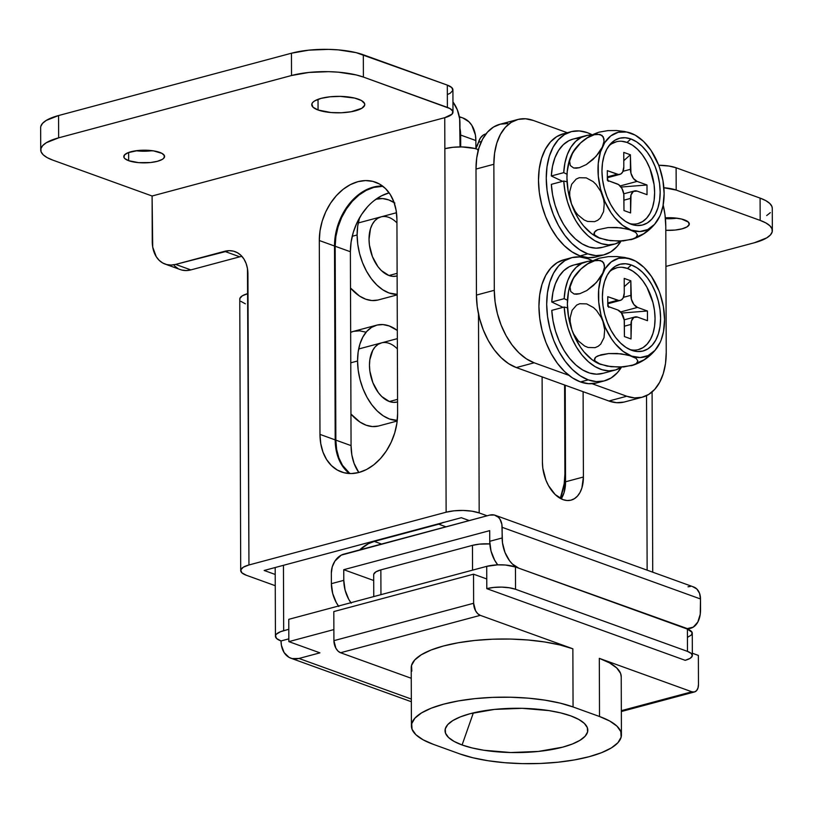 <?xml version="1.0" encoding="UTF-8"?>
<svg xmlns="http://www.w3.org/2000/svg" width="813" height="813" viewBox="0 0 813 813"><rect width="100%" height="100%" fill="white"/><g stroke="black" fill="none" stroke-linecap="round" stroke-linejoin="round"><path stroke-width="1.22" d="M358.431 99.196A26.514 8.232 -0.2 0 1 364.763 104.501A26.514 8.232 -0.2 0 1 347.425 112.285A26.514 8.232 -0.2 0 1 318.066 109.999L318.025 99.338L318.066 109.999L313.025 107.214L311.816 104.023L312.741 102.438L314.641 100.924L321.054 98.383L330.088 96.788L340.362 96.381L354.692 98.088L361.399 100.507L364.58 103.556L364.681 105.172L361.856 108.271L351.175 111.747L341.328 112.763L331.023 112.54L318.066 109.999A26.514 8.232 -0.2 0 1 311.735 104.694A26.514 8.232 -0.2 0 1 329.072 96.899A26.514 8.232 -0.2 0 1 358.431 99.196M159.714 152.377A20.396 6.331 -0.2 0 1 164.582 156.462A20.396 6.331 -0.2 0 1 151.238 162.448A20.396 6.331 -0.2 0 1 128.657 160.689L128.627 152.488L128.657 160.689L124.785 158.545L123.932 157.326L124.562 154.866L128.19 152.651L137.905 150.527L153.464 150.862L161.99 153.383L164.439 155.73L163.809 158.2L162.346 159.358L157.407 161.309L150.466 162.539L138.627 162.641L128.657 160.689A20.396 6.331 -0.2 0 1 123.789 156.604A20.396 6.331 -0.2 0 1 137.133 150.608A20.396 6.331 -0.2 0 1 159.714 152.377M136.106 150.74A20.396 6.331 179.8 0 0 152.224 150.69L136.106 150.74M684.414 219.886A20.396 6.331 -0.2 0 1 689.292 223.971A20.396 6.331 -0.2 0 1 665.806 230.313L675.166 230.049L682.117 228.819L687.056 226.868L689.221 224.479L688.296 222.03L681.538 219.032L674.455 217.935L665.339 217.823A20.396 6.331 -0.2 0 1 684.414 219.886M665.42 218.667A20.396 6.331 179.8 0 0 676.924 218.199L665.42 218.667M264.164 570.472L461.327 517.708L469.264 520.574L461.327 517.708L264.164 570.472L275.221 574.466L264.164 570.472M460.036 146.919L459.65 118.718L457.343 109.867L452.953 101.96A23.455 14.441 -105 0 1 459.955 123.18L460.036 146.919M174.358 265.79L177.895 268.463M181.929 270.079L186.309 270.556L190.852 269.906L239.754 256.817L224.551 251.319L175.638 264.408L171.096 265.068L166.726 264.581L162.691 262.965L159.145 260.302L156.238 256.664L152.722 247.111L152.092 196.004L444.741 117.682L446.124 512.21A23.455 7.276 -0.2 0 1 479.182 512.932L478.491 313.95L479.182 512.932L472.007 511.194L463.197 510.442L454.111 510.808L446.124 512.21L248.951 564.974L247.467 268.615L246.126 263.514L243.951 259.062L241.044 255.434L237.498 252.762L233.463 251.146L229.093 250.668L175.638 264.408L190.852 269.906L239.754 256.817L224.551 251.319A30.589 22.154 109.9 0 1 235.038 251.634A30.589 22.154 109.9 0 1 247.935 274.174L248.006 293.554L242.325 295.8L239.835 298.544L239.916 299.967M335.22 236.359L337.405 226.675L340.962 217.335L345.759 208.697L351.623 201.096L358.309 194.825L365.586 190.12L373.157 187.153L380.728 186.065M346.673 471.113L341.826 465.066L338.208 457.638L335.962 449.142M335.19 439.884L334.509 246.014L319.306 240.516L319.976 434.386L320.759 443.644L322.995 452.15L326.613 459.569L331.47 465.615L337.365 470.077L344.092 472.76L351.389 473.562L358.96 472.475L366.531 469.518L373.797 464.802L380.494 458.532L386.358 450.93L391.155 442.292L394.712 432.953L396.886 423.268L397.608 413.614L396.927 219.744L396.144 210.486L393.909 201.99L390.291 194.571L385.443 188.514L379.539 184.063L372.811 181.38L365.525 180.567L357.944 181.665L350.373 184.622L343.106 189.327L336.409 195.598L330.545 203.199L325.749 211.837L322.192 221.177L320.017 230.862L319.306 240.516A50.985 36.931 109.9 0 1 375.433 182.173A50.985 36.931 109.9 0 1 396.927 219.744L397.608 413.614A50.985 36.931 109.9 0 1 341.47 471.957A50.985 36.931 109.9 0 1 319.976 434.386L319.306 240.516L334.509 246.014L335.19 439.884L319.976 434.386L335.19 439.884A50.985 36.931 -70.1 0 0 349.488 473.542M760.175 220.404L676.192 190.069L663.865 187.752A23.455 7.276 -0.2 0 1 676.192 190.069L676.111 167.773L668.936 166.035L658.703 165.273A23.455 7.276 179.8 0 1 676.111 167.773L760.094 198.108L676.111 167.773L676.192 190.069L760.175 220.404A50.985 15.823 -0.2 0 1 772.35 230.618A50.985 15.823 -0.2 0 1 754.423 242.741L766.761 237.853L770.419 234.957L772.187 231.898L772.004 228.788L769.87 225.77L765.876 222.935L760.175 220.404L760.094 198.108L760.175 220.404M665.928 266.42L754.423 242.741L665.928 266.42M766.689 215.557L770.338 212.66M772.269 208.392L771.923 206.502L769.799 203.474L765.805 200.638L760.094 198.108A50.985 15.823 179.8 0 1 772.269 208.321L772.35 230.618M646.528 395.636L647.138 570.157L646.528 395.636M487.119 515.798L479.182 512.932L487.119 515.798M447.861 94.349L450.341 93.139L452.831 90.406L451.774 87.58L447.313 85.111L447.384 107.407A23.455 7.276 -0.2 0 1 452.983 112.103A23.455 7.276 -0.2 0 1 444.741 117.682L452.099 114.105L452.831 111.269L450.016 108.576L363.401 77.072L356.206 74.938L338.493 72.184L328.655 71.666L308.899 72.448L291.532 75.518L58.648 137.834L46.311 142.722L42.662 145.618L40.894 148.677L41.077 151.777L43.201 154.805L47.195 157.641L52.906 160.161L152.092 196.004L444.741 117.682L444.853 148.708L452.841 147.295L461.926 146.929L474.609 148.444L477.912 149.419L477.922 151.614L477.912 149.419L478.44 149.602A30.589 18.831 -105 0 1 477.912 149.419A23.455 7.276 179.8 0 0 444.853 148.708L446.124 512.21L248.951 564.974L248.006 293.554A23.455 7.276 179.8 0 0 239.764 299.133L240.709 570.553A23.455 7.276 -0.2 0 1 248.951 564.974L243.28 567.22L240.78 569.964L241.847 572.789L246.309 575.248A23.455 7.276 -0.2 0 1 240.709 570.553M542.108 376.886L542.413 462.191L542.82 468.197L545.919 480.137L548.49 485.615L555.157 494.528L563.013 499.649L567.017 500.513L570.848 500.198L574.385 498.694L577.484 496.082L580.015 492.454L581.895 487.942L583.409 477.007L583.114 391.703L583.409 477.007A31.616 19.461 -105 0 1 571.082 500.137A31.616 19.461 -105 0 1 542.413 462.191L542.108 376.886M452.983 112.103L452.912 89.816A23.455 7.276 179.8 0 0 447.313 85.111L447.384 107.407L363.401 77.072L363.33 54.776L447.313 85.111L356.135 52.642L338.411 49.888L328.574 49.369L308.818 50.152L291.45 53.221L291.532 75.518L58.648 137.834A50.985 15.823 -0.2 0 0 40.731 149.958A50.985 15.823 -0.2 0 0 52.906 160.161L152.092 196.004L152.255 241.563A30.589 22.154 109.9 0 0 165.151 264.103A30.589 22.154 109.9 0 0 175.638 264.408L190.852 269.906A30.589 22.154 -70.1 0 1 180.354 269.591L165.151 264.103M485.717 133.972L483.329 135.019L480.453 137.936L475.585 148.769M565.218 385.24L565.553 481.784L564.039 492.719L561.173 498.867A31.616 19.461 75 0 0 565.553 481.784L583.409 477.007L565.553 481.784L565.218 385.24M40.731 149.958L40.65 127.661A50.985 15.823 179.8 0 1 58.577 115.537L58.648 137.834L58.577 115.537L291.45 53.221L291.532 75.518A50.985 15.823 -0.2 0 1 363.401 77.072L363.33 54.776A50.985 15.823 179.8 0 0 291.45 53.221L58.577 115.537L46.239 120.426L42.581 123.322L40.813 126.381M240.902 301.359L245.363 303.828M246.309 575.248L275.261 585.706L246.309 575.248M382.618 186.086A50.985 36.931 -70.1 0 0 334.509 246.014M475.635 148.708A30.589 18.831 75 0 0 478.501 142.275L481.398 141.492L478.501 142.275A20.396 12.561 75 0 1 485.595 134.003L486.001 133.901M241.928 256.359A30.589 22.154 -70.1 0 0 239.754 256.817M381.622 342.852L378.197 344.295L375.2 346.826L372.75 350.342L369.824 359.753L369.468 365.291A30.589 18.831 -105 0 1 381.399 342.903A30.589 18.831 -105 0 1 397.374 348.909M381.175 216.827L377.76 218.28L374.763 220.811L372.313 224.327L370.494 228.687L369.031 239.276A30.589 18.831 -105 0 1 380.951 216.888A30.589 18.831 -105 0 1 396.937 222.884M377.872 300.048L371.927 300.546L365.738 299.204L359.539 296.074L350.505 288.015A48.953 30.132 75 0 0 378.228 299.956L397.191 294.885M357.12 234.977L352.222 236.288L357.12 234.977A48.953 30.132 -105 0 1 359.539 217.833L357.7 226.116L357.12 234.977A48.953 30.132 -105 0 0 397.191 294.357L389.031 292.965L382.832 289.834L376.866 285.038L371.368 278.757L366.531 271.237L362.557 262.751L359.6 253.656L357.761 244.276L357.12 234.977M378.309 426.063L372.364 426.561L366.175 425.219L359.986 422.089L350.952 414.03A48.953 30.132 75 0 0 378.675 425.971L397.191 421.022M357.568 360.992L350.769 362.811L357.568 360.992A48.953 30.132 -105 0 1 376.653 325.17A48.953 30.132 -105 0 1 397.313 330.444L389.142 325.932L382.953 324.58L377.008 325.078L371.531 327.395L366.744 331.45L362.822 337.07L359.915 344.062L358.137 352.131L357.568 360.992A48.953 30.132 -105 0 0 397.262 420.382L389.468 418.99L383.269 415.86L377.303 411.053L371.805 404.772L366.978 397.252L363.005 388.777L360.037 379.671L358.208 370.291L357.568 360.992M462.882 117.966L468.969 121.808L471.886 125.436L475.402 134.988L475.869 140.547L460.656 135.049L460.697 146.919L459.975 128.352A30.589 22.154 109.9 0 1 460.656 135.049L475.869 140.547A30.589 22.154 -70.1 0 0 462.973 118.007L459.315 116.686M475.869 140.547L475.89 148.301L475.869 140.547M443.248 522.403L438.705 524.182L445.981 526.804L438.705 524.182L374.275 541.417L438.705 524.182A30.589 22.154 109.9 0 0 442.628 522.718M466.936 521.194A30.589 22.154 -70.1 0 0 467.902 520.076L466.936 521.194M381.551 544.049L374.275 541.417L381.551 544.049M359.671 549.903A40.792 29.542 109.9 0 1 374.275 541.417L368.218 543.785L359.671 549.903M692.341 655.471L692.27 633.175A20.396 6.331 179.8 0 0 687.402 629.089L687.473 651.386L687.402 629.089L515.462 566.986L515.544 589.273L687.473 651.386A20.396 6.331 -0.2 0 1 692.341 655.471A20.396 6.331 -0.2 0 1 685.176 660.319L486.794 588.653L486.713 566.356L486.794 588.653A20.396 6.331 -0.2 0 1 515.544 589.273L515.462 566.986A20.396 6.331 179.8 0 0 486.713 566.356L288.767 619.333L288.849 641.63L319.926 652.849L298.971 658.459L411.327 699.058L298.971 658.459A23.455 16.992 109.9 0 1 290.922 658.225A23.455 16.992 109.9 0 1 281.034 640.949L288.839 638.855L281.034 640.949L281.389 645.207L284.083 652.524L289.032 657.361L292.131 658.591L298.971 658.459L319.926 652.849L288.849 641.63L288.767 619.333L486.713 566.356L497.566 564.852L505.503 565.025L515.462 566.986L687.402 629.089L692.127 632.453L691.497 634.912L687.869 637.128M288.849 641.63L333.869 629.577L288.849 641.63M515.544 589.273L687.473 651.386L691.355 653.53L692.28 655.979L690.115 658.367L685.176 660.319L486.794 588.653L493.735 587.423L501.641 587.118L509.294 587.769L515.544 589.273M281.034 640.949L276.572 638.479L275.505 635.664L276.318 634.252L280.485 631.711L288.798 629.303L283.676 630.675L283.452 565.309L283.676 630.675A23.455 7.276 -0.2 0 0 275.434 636.254A23.455 7.276 -0.2 0 0 281.034 640.949M382.913 186.309L373.817 187.397L366.246 190.354L358.98 195.059L352.283 201.339L346.419 208.941L341.623 217.569L338.066 226.908L335.881 236.593L335.169 246.248L335.85 440.128L336.623 449.376L338.869 457.882L342.486 465.3L349.864 473.552A50.985 36.931 109.9 0 1 335.85 440.128L351.064 445.615L351.836 454.874L354.082 463.38L358.838 472.505A50.985 36.931 -70.1 0 1 351.064 445.615L335.85 440.128L335.169 246.248A50.985 36.931 109.9 0 1 382.913 186.309M365.85 332.161L359.661 330.82L353.716 331.318M353.391 331.399L350.667 332.354A48.953 30.132 75 0 1 353.36 331.409L376.653 325.17M459.406 117.153L461.398 117.519M367.486 206.827L361.633 214.429L356.826 223.067L353.269 232.406L351.094 242.091L350.383 251.745A50.985 36.931 -70.1 0 1 389.142 192.854L381.46 195.852L374.183 200.557M350.383 251.745L351.064 445.615L350.383 251.745L335.169 246.248L350.383 251.745M560.299 498.399L564.192 483.715L564.913 474.06L564.598 385.006L564.913 474.06A50.985 36.931 109.9 0 1 560.299 498.399M397.567 401.917L397.191 402.018A30.589 18.831 -105 0 1 369.468 365.291L369.864 371.104L372.862 382.659L378.37 392.659L381.805 396.581L389.407 401.541L393.279 402.374L396.988 402.069M394.894 203.047L388.705 199.907L382.517 198.565L375.952 199.226A48.953 30.132 -105 0 1 376.216 199.155A48.953 30.132 -105 0 1 394.112 202.539M397.12 275.902L396.774 275.993A30.589 18.831 -105 0 1 369.031 239.276L369.427 245.089L372.425 256.634L377.923 266.634L381.368 270.566L388.97 275.526L392.831 276.359L396.551 276.054M624.069 402.079L616.64 402.699L608.907 401.012L626.752 396.236A61.188 37.672 -105 0 0 642.372 397.181A61.188 37.672 -105 0 0 666.233 352.415L665.786 226.39A61.188 37.672 -105 0 0 663.174 204.978L664.993 214.774L665.786 226.39L666.233 352.415L665.512 363.482L663.286 373.574L659.658 382.303L654.75 389.336L648.764 394.396L641.924 397.293L634.496 397.913L626.752 396.236L592.037 383.695L626.752 396.236L608.907 401.012L516.326 367.567L508.582 363.655L501.123 357.659L494.243 349.803L488.207 340.403L483.237 329.804L479.538 318.422L477.241 306.694L476.438 295.078L476.001 169.063L476.723 157.986L478.948 147.895L482.576 139.165L487.485 132.133L493.471 127.072L500.31 124.176L507.739 123.556M642.372 397.181L624.516 401.957A61.188 37.672 75 0 1 608.907 401.012L516.326 367.567L534.171 362.791A61.188 37.672 -105 0 1 494.294 290.302L476.438 295.078L476.001 169.063L493.857 164.277L494.294 290.302L476.438 295.078A61.188 37.672 75 0 0 516.326 367.567L534.171 362.791L568.897 375.332L534.171 362.791L526.428 358.879L518.979 352.883L512.099 345.027L506.062 335.627L501.093 325.027L497.393 313.645L495.097 301.918L494.294 290.302L493.857 164.277L494.578 153.21L496.794 143.118L500.432 134.389L505.33 127.356L511.326 122.296L518.166 119.399L525.594 118.779L533.328 120.456L567.281 132.722L533.328 120.456A61.188 37.672 -105 0 0 517.718 119.511L499.863 124.287A61.188 37.672 75 0 0 476.001 169.063L493.857 164.277A61.188 37.672 -105 0 1 517.718 119.511M629.333 223.514A42.317 26.057 75 0 0 654.597 191.096A42.317 26.057 75 0 0 627.036 142.438L630.908 138.972A44.867 27.622 -105 0 1 660.156 192.061A44.867 27.622 -105 0 1 631.305 224.317A44.867 27.622 -105 0 1 631.203 224.276A44.867 27.622 -105 0 1 604.354 188.687A44.867 27.622 -105 0 1 609.953 144.521A44.867 27.622 -105 0 1 630.908 138.972L627.036 142.438L632.392 145.141L637.544 149.297L642.3 154.724L646.477 161.228L649.912 168.555L654.069 184.541L654.617 192.579L654.119 200.242L652.585 207.224L650.075 213.26L646.681 218.118L642.534 221.624L637.809 223.626M388.97 275.526L397.11 273.341L388.97 275.526M575.492 148.413A50.985 31.392 75 0 0 571.285 155.354L575.045 149.104L580.563 142.976L587.342 137.824L594.323 134.704L599.994 134.419L603.317 136.879L604.018 141.35L602.342 147.051A50.985 31.392 -105 0 1 630.888 133.159A50.985 31.392 -105 0 1 631.742 133.484A50.985 31.392 -105 0 1 659.607 167.742L660.756 171.848L659.607 167.742A50.985 31.392 -105 0 1 659.78 216.207L658.144 219.297L659.78 216.207A50.985 31.392 -105 0 1 655.573 223.148A50.985 31.392 -105 0 1 631.223 230.099A50.985 31.392 -105 0 1 602.504 195.516A50.985 31.392 -105 0 1 602.342 147.051L598.592 153.281L593.084 159.409L586.325 164.561L579.354 167.691L573.663 167.986L570.32 165.547L569.608 161.065L571.285 155.354A50.985 31.392 75 0 0 571.458 203.829L569.73 195.608L569.74 191.563L571.681 184.246L576.204 179.084L579.283 177.712L586.254 177.874L593.094 181.584L596.092 184.46L600.837 191.543L603.642 199.602L604.232 203.748L603.581 211.644L600.299 218.057L597.738 220.272L594.628 221.644L587.657 221.461L584.151 219.988L577.85 214.856L575.258 211.502L571.458 203.829A50.985 31.392 75 0 0 599.313 238.077M631.65 133.444L624.364 131.452L616.386 130.527L607.87 130.619L599.232 132.123C589.608 135.202 581.661 140.669 575.391 148.545M576.508 147.214L571.285 155.354L569.395 160.354L567.2 171.767L566.946 177.996L568.114 190.943L571.458 203.829L576.742 215.76L580.015 221.116L583.622 225.943L591.61 233.666L600.177 238.402L594.486 234.886L594.293 232.244L597.575 229.784L608.094 227.559L616.66 227.467L628.175 229.154L635.675 232.355L637.433 234.947L635.888 237.548L633.805 238.717L623.286 240.943L610.583 240.689L599.405 238.107M655.674 223.016C649.394 230.892 641.457 236.37 631.833 239.439L619.018 241.126L606.711 240.109L597.667 237.335L594.486 234.886L593.978 233.565L595.492 230.953L597.575 229.784L608.094 227.559L620.807 227.813L631.223 230.099L622.667 225.353L614.669 217.63L611.061 212.813L604.923 201.654L600.573 189.144L598.297 176.116L598.256 163.454L600.441 152.041L604.72 142.641L610.797 135.903L618.246 132.275L626.569 132.011L635.207 135.131L643.55 141.421L651.05 150.446L657.951 163.789M659.607 167.742L662.951 180.618L664.119 193.575L663.042 205.709L660.888 213.25M647.026 194.683L637.107 191.096L647.026 194.683L646.996 184.988L637.077 181.401L620.146 185.933L637.077 181.401L633.398 178.443L630.949 173.21L630.38 154.775L623.764 152.387L623.815 166.929L622.717 171.909L620.908 173.931L618.53 174.51L607.321 170.649L607.352 180.344L618.561 184.581L621.955 188.453L623.784 194.073L623.967 210.557L630.583 212.945L631.02 194.876L633.439 191.401L637.107 191.096A10.193 6.28 -105 0 0 634.506 190.943A10.193 6.28 -105 0 0 630.532 198.402L623.937 200.171L630.532 198.402L630.583 212.945L623.967 210.557L623.917 196.014A10.193 6.28 -105 0 0 617.27 183.931L607.352 180.344L607.321 170.649L617.24 174.236L607.341 176.888L617.24 174.236A10.193 6.28 -105 0 0 619.841 174.389A10.193 6.28 -105 0 0 623.815 166.929L623.764 152.387L630.38 154.775L623.795 160.669L630.38 154.775L630.431 169.317L623.012 171.299L630.431 169.317A10.193 6.28 -105 0 0 637.077 181.401L646.996 184.988L647.026 194.683M621.071 187.051L646.996 184.988L621.071 187.051M611.813 143.708L616.539 141.706M621.681 141.279L627.036 142.438A42.317 26.057 75 0 0 608.642 146.198M659.78 216.207L654.556 224.347L647.737 229.571L639.78 231.532L631.223 230.099L635.675 232.355L637.433 234.947L635.888 237.548L630.898 239.713M631.203 224.276L636.874 225.506L642.331 225.059L647.341 222.935L651.731 219.215L655.329 214.063L657.991 207.661L659.628 200.262L660.156 192.142L659.567 183.616L657.88 175.019L655.166 166.675L651.528 158.901L647.097 152.001L642.057 146.249L636.589 141.848L630.908 138.972L625.238 137.743L619.78 138.2L614.77 140.324L610.38 144.033L606.783 149.196L604.12 155.598L602.494 162.996L601.955 171.116L602.545 179.643L604.232 188.24L606.945 196.583L610.583 204.358L615.014 211.248L620.055 217.01L625.522 221.41L631.203 224.276M607.281 177.488L608.276 181.34M607.341 177.956A10.193 6.28 75 0 0 608.002 180.577M630.888 133.159L624.364 131.452L616.386 130.527L607.87 130.619L599.12 132.153M597.321 132.814L595.207 133.982M636.742 236.857L643.703 233.758L653.449 225.587M571.458 203.829L569.73 195.608L569.74 191.563L571.681 184.246L576.204 179.084L579.283 177.712L586.254 177.874L593.094 181.584L596.092 184.46L600.837 191.543L603.642 199.602L604.232 203.748L603.581 211.644L600.299 218.057L597.738 220.272L594.628 221.644L587.657 221.461L584.151 219.988L577.85 214.856L575.258 211.502L571.458 203.829M602.342 147.051L596.031 156.411L586.325 164.561L579.354 167.691L576.265 168.21L573.663 167.986L570.32 165.547L569.608 161.065L572.921 152.275L580.563 142.976L587.342 137.824L594.323 134.704L597.403 134.196L601.986 135.344L603.988 138.921L604.018 141.35L602.342 147.051M602.657 247.274L596.081 248.168L589.201 247.05L582.26 243.971L575.513 239.032L569.202 232.427L563.561 224.388L558.805 215.211L555.106 205.232L552.586 194.815L551.346 184.348L563.765 181.025L567.057 181.827L563.765 181.025L551.346 184.348A56.087 34.532 75 0 0 602.087 247.437L614.506 244.113A56.087 34.532 -105 0 1 563.765 181.025L565.005 191.492L567.525 201.909L571.224 211.888L575.99 221.065L581.62 229.103L587.931 235.709L594.679 240.648L601.62 243.727L608.5 244.845L615.075 243.951L621.122 241.075A56.087 34.532 -105 0 1 614.506 244.113M573.216 139.043L568.876 140.7L563.287 144.684L558.582 150.435L554.933 157.763L552.484 166.38L551.316 175.974L563.734 172.651L567.027 174.226L563.734 172.651L564.903 163.057L567.352 154.44L571 147.112L575.706 141.36L581.305 137.377L587.575 135.314L591.955 135.039A56.087 34.532 -105 0 0 585.502 135.761L573.084 139.084A56.087 34.532 75 0 0 551.316 175.974L563.734 172.651A56.087 34.532 -105 0 1 585.502 135.761M579.547 138.362A56.087 34.532 75 0 0 573.084 139.084M551.316 175.974L562.566 181.34L551.316 175.974M567.311 133.058A63.739 39.237 75 0 0 563.348 133.769A63.739 39.237 75 0 0 539.375 192.894A63.739 39.237 75 0 0 580.035 255.922L587.799 253.849A63.739 39.237 -105 0 1 547.139 190.821A63.739 39.237 -105 0 1 571.112 131.696A63.739 39.237 -105 0 1 587.372 132.671L579.313 130.923L571.569 131.574L564.446 134.592L558.216 139.866L553.104 147.183L549.324 156.279L547.007 166.797L546.255 178.332L547.088 190.435L549.486 202.65L553.338 214.51L558.511 225.547L564.801 235.343L571.966 243.524L579.73 249.764L587.799 253.849L595.858 255.597L603.602 254.947L610.726 251.928L616.965 246.654L621.041 241.136A63.739 39.237 -105 0 1 604.059 254.825A63.739 39.237 -105 0 1 587.799 253.849L580.035 255.922L588.094 257.67L595.838 257.02M592.291 134.877L587.372 132.671A63.739 39.237 -105 0 1 592.291 134.877M563.816 133.647L556.681 136.665L550.452 141.94L545.34 149.267L541.56 158.362L539.243 168.87L538.491 180.405L539.324 192.518L541.722 204.724L545.574 216.583L550.747 227.62L557.037 237.416L564.202 245.597L571.966 251.847L580.035 255.922A63.739 39.237 75 0 0 596.295 256.908L604.059 254.825M629.77 349.529A42.317 26.057 75 0 0 655.034 317.111A42.317 26.057 75 0 0 627.473 268.453L631.345 264.987A44.867 27.622 -105 0 1 660.593 318.076A44.867 27.622 -105 0 1 631.752 350.332A44.867 27.622 -105 0 1 631.64 350.291A44.867 27.622 -105 0 1 604.791 314.712A44.867 27.622 -105 0 1 610.39 270.536A44.867 27.622 -105 0 1 631.345 264.987L627.473 268.453L632.829 271.166L637.992 275.312L642.748 280.739L646.924 287.243L652.92 302.446L654.506 310.556L655.054 318.594L654.556 326.257L653.022 333.239L650.512 339.275L647.118 344.143L642.981 347.639L638.246 349.641M389.407 401.541L397.557 399.356L389.407 401.541M575.929 274.438A50.985 31.392 75 0 0 571.722 281.379L575.482 275.119L581.01 268.991L587.779 263.839L594.76 260.719L600.431 260.445L603.754 262.894L604.455 267.375L602.779 273.066A50.985 31.392 -105 0 1 631.325 259.174A50.985 31.392 -105 0 1 632.189 259.499A50.985 31.392 -105 0 1 660.044 293.757L661.193 297.873L660.044 293.757A50.985 31.392 -105 0 1 660.217 342.222L658.581 345.312L660.217 342.222A50.985 31.392 -105 0 1 656.01 349.163A50.985 31.392 -105 0 1 631.66 356.114A50.985 31.392 -105 0 1 602.951 321.531A50.985 31.392 -105 0 1 602.779 273.066L599.029 279.306L593.52 285.424L586.762 290.576L579.801 293.706L574.1 294.011L570.756 291.562L570.045 287.08L571.722 281.379A50.985 31.392 75 0 0 571.895 329.844L570.167 321.633L570.177 317.578L572.118 310.261L576.641 305.099L579.73 303.727L586.691 303.889L593.531 307.599L596.529 310.475L601.274 317.558L602.951 321.531L604.679 329.763L604.018 337.659L600.746 344.072L598.175 346.297L595.065 347.659L588.094 347.476L584.588 346.003L578.287 340.881L573.551 333.797L571.895 329.844A50.985 31.392 75 0 0 599.76 364.092M632.087 259.459L624.811 257.477L616.833 256.542L608.307 256.634L599.669 258.138C590.055 261.217 582.108 266.684 575.828 274.56M576.945 273.239L574.11 276.969L569.832 286.369L568.46 291.867L567.383 304.011L568.551 316.958L571.895 329.844L574.313 335.982L580.452 347.131L584.059 351.958L592.047 359.681L600.614 364.417L594.923 360.901L594.73 358.259L595.939 356.968L600.919 354.814L608.53 353.574L617.097 353.482L628.612 355.169L636.112 358.37L637.87 360.962L636.335 363.574L634.252 364.732L623.734 366.958L611.02 366.704L599.842 364.133M656.111 349.041C649.841 356.907 641.894 362.385 632.27 365.454L619.455 367.151L607.148 366.124L598.104 363.35L594.923 360.901L594.415 359.58L595.939 356.968L598.022 355.809L608.53 353.574L621.244 353.828L631.66 356.114L623.104 351.368L615.106 343.645L611.498 338.828L605.37 327.669L601.01 315.159L598.734 302.131L598.693 289.479L600.888 278.056L605.157 268.666L611.234 261.918L618.683 258.29L627.016 258.036L635.644 261.146L643.998 267.436L651.487 276.461L658.388 289.804M660.044 293.757L663.388 306.633L664.556 319.59L663.479 331.724L661.335 339.265M647.473 320.698L637.555 317.111L647.473 320.698L647.433 311.003L637.514 307.416L620.593 311.948L637.514 307.416L633.835 304.458L631.386 299.225L630.817 280.8L624.211 278.412L624.262 292.944L623.165 297.934L621.345 299.946L618.967 300.536L607.758 296.674L607.789 306.359L617.717 309.946L621.396 312.903L624.221 320.088L624.414 336.572L631.02 338.96L631.467 320.891L633.886 317.416L637.555 317.111A10.193 6.28 -105 0 0 634.953 316.958A10.193 6.28 -105 0 0 630.969 324.417L624.374 326.186L630.969 324.417L631.02 338.96L624.414 336.572L624.364 322.029A10.193 6.28 -105 0 0 617.717 309.946L607.789 306.359L607.758 296.674L617.677 300.251L607.778 302.903L617.677 300.251A10.193 6.28 -105 0 0 620.278 300.414A10.193 6.28 -105 0 0 624.262 292.944L624.211 278.412L630.817 280.8L624.232 286.684L630.817 280.8L630.868 295.332L623.459 297.324L630.868 295.332A10.193 6.28 -105 0 0 637.514 307.416L647.433 311.003L647.473 320.698M621.508 313.066L647.433 311.003L621.508 313.066M612.25 269.723L616.986 267.721M622.128 267.294L627.473 268.453A42.317 26.057 75 0 0 609.079 272.213M660.217 342.222L654.993 350.362L648.174 355.586L640.217 357.547L631.66 356.114L636.112 358.37L637.87 360.962L636.335 363.574L631.335 365.728M631.64 350.291L637.321 351.531L642.768 351.074L647.788 348.95L652.178 345.24L655.776 340.078L658.439 333.676L660.065 326.277L660.593 318.157L660.004 309.631L658.317 301.034L655.603 292.69L651.965 284.916L647.534 278.016L642.494 272.264L637.026 267.863L631.345 264.987L625.675 263.758L620.228 264.215L615.207 266.339L610.817 270.048L607.22 275.211L604.557 281.613L602.931 289.011L602.403 297.131L602.992 305.658L604.669 314.255L607.382 322.598L611.03 330.373L615.451 337.273L620.502 343.025L625.969 347.425L631.64 350.291M607.718 303.503L608.713 307.355M607.789 303.971A10.193 6.28 75 0 0 608.439 306.592M631.325 259.174L616.833 256.542L608.307 256.634L599.567 258.168M597.768 258.829L595.644 259.997M637.179 362.872L644.14 359.773L653.896 351.602M571.895 329.844L570.167 321.633L570.177 317.578L572.118 310.261L576.641 305.099L579.73 303.727L586.691 303.889L593.531 307.599L596.529 310.475L601.274 317.558L602.951 321.531L604.679 329.763L604.018 337.659L600.746 344.072L598.175 346.297L595.065 347.659L588.094 347.476L584.588 346.003L578.287 340.881L573.551 333.797L571.895 329.844M602.779 273.066L596.468 282.436L586.762 290.576L579.801 293.706L576.712 294.225L574.1 294.011L570.756 291.562L570.045 287.08L573.358 278.29L581.01 268.991L587.779 263.839L594.76 260.719L597.84 260.211L602.423 261.359L604.425 264.936L604.455 267.375L602.779 273.066M603.094 373.299L596.529 374.183L589.638 373.065L582.697 369.986L575.95 365.047L569.639 358.442L564.009 350.403L559.253 341.226L555.543 331.247L553.023 320.83L551.783 310.363L564.202 307.04L567.494 307.853L564.202 307.04L551.783 310.363A56.087 34.532 75 0 0 602.524 373.462L614.943 370.128A56.087 34.532 -105 0 1 564.202 307.04L565.442 317.507L567.962 327.924L571.671 337.903L576.427 347.08L582.057 355.118L588.368 361.724L595.116 366.663L602.057 369.742L608.947 370.86L615.522 369.976L621.569 367.09A56.087 34.532 -105 0 1 614.943 370.128M573.653 265.058L569.324 266.715L563.724 270.699L559.019 276.45L555.381 283.778L552.921 292.395L551.753 301.999L564.171 298.676L567.474 300.241L564.171 298.676L565.34 289.072L567.799 280.455L571.437 273.127L576.143 267.375L581.742 263.392L588.023 261.329L592.403 261.054A56.087 34.532 -105 0 0 585.949 261.776L573.531 265.099A56.087 34.532 75 0 0 551.753 301.999L564.171 298.676A56.087 34.532 -105 0 1 585.949 261.776M579.994 264.388A56.087 34.532 75 0 0 573.531 265.099M551.753 301.999L563.003 307.355L551.753 301.999M567.748 259.073A63.739 39.237 75 0 0 563.785 259.784A63.739 39.237 75 0 0 539.822 318.909A63.739 39.237 75 0 0 580.472 381.937L588.236 379.864A63.739 39.237 -105 0 1 547.586 316.836A63.739 39.237 -105 0 1 571.549 257.711A63.739 39.237 -105 0 1 587.819 258.697L579.75 256.938L572.017 257.589L564.893 260.607L558.653 265.881L553.541 273.198L549.761 282.294L547.444 292.812L546.692 304.347L547.535 316.45L549.923 328.665L553.775 340.525L558.948 351.562L565.238 361.358L572.403 369.539L580.167 375.789L588.236 379.864L596.295 381.612L604.039 380.962L611.163 377.943L617.402 372.679L621.478 367.151A63.739 39.237 -105 0 1 604.506 380.85A63.739 39.237 -105 0 1 588.236 379.864L580.472 381.937L588.531 383.685L596.275 383.045M592.728 260.892L587.819 258.697A63.739 39.237 -105 0 1 592.728 260.892M564.252 259.672L557.129 262.68L550.889 267.955L545.777 275.282L541.997 284.377L539.69 294.895L538.938 306.42L539.771 318.533L542.159 330.749L546.011 342.598L551.184 353.635L557.474 363.431L564.639 371.612L572.403 377.862L580.472 381.937A63.739 39.237 75 0 0 596.742 382.923L604.506 380.85M373.756 574.212L375.931 571.824L380.86 569.872L472.465 545.36L479.406 544.141L489.833 543.927A20.396 6.331 179.8 0 0 472.465 545.36L472.546 570.147L472.465 545.36L380.86 569.872A20.396 6.331 179.8 0 0 373.695 574.72L373.767 596.579M380.951 594.659L380.86 569.872L380.951 594.659M351.216 603.155L348.696 599.232L345.088 590.075L343.797 580.35L343.757 569.689L373.716 580.502L343.757 569.689L489.7 530.635L489.731 541.295L491.022 551.021L494.639 560.177L497.729 564.852A25.498 15.691 75 0 1 489.731 541.295L502.149 537.972L502.119 527.312L700.501 598.978A16.321 11.819 -70.1 0 0 693.621 586.956L495.239 515.29A16.321 11.819 109.9 0 1 502.119 527.312L700.501 598.978L700.237 614.252L697.798 622.097L693.265 627.128L687.31 628.601L518.765 568.175L684.089 627.9A25.498 15.691 -105 0 0 690.593 628.297A25.498 15.691 -105 0 0 700.542 609.638L700.501 598.978L699.536 593.297L696.822 588.978L692.788 586.701M495.239 515.29A16.321 11.819 109.9 0 0 489.639 515.117L343.706 554.171A16.321 11.819 109.9 0 0 331.338 573.013L331.379 583.673L343.797 580.35L343.757 569.689L489.7 530.635L489.731 541.295L502.149 537.972A25.498 15.691 -105 0 0 518.765 568.175L512.434 564.049L509.568 560.777L504.985 552.444L502.485 542.81L501.865 524.344L499.995 519.253L498.44 517.312L494.395 515.025L489.639 515.117L341.287 555.116L334.936 561.072L332.263 566.824L331.338 573.013L331.379 583.673L332.669 593.399L336.277 602.555L338.797 606.478M690.45 586.437L688.032 586.793M350.891 602.707A25.498 15.691 -105 0 1 343.797 580.35L331.379 583.673A25.498 15.691 75 0 0 338.472 606.031M462.089 744.972L473.349 712.889L462.089 744.972L454.101 741.426L448.512 737.462L445.524 733.224L445.27 728.885L447.75 724.596L452.861 720.542L460.422 716.863L470.138 713.702L494.456 709.414L522.119 708.316L548.907 710.592L560.685 712.899L570.767 715.887A71.381 22.154 -0.2 0 1 586.874 726.639A71.381 22.154 -0.2 0 1 546.407 750.44A71.381 22.154 -0.2 0 1 462.089 744.972A71.381 22.154 -0.2 0 1 445.951 727.137A71.381 22.154 -0.2 0 1 497.17 709.149A71.381 22.154 -0.2 0 1 570.767 715.887L578.754 719.424L584.344 723.387L587.321 727.625L587.575 731.964L585.106 736.253L579.984 740.308L572.423 743.986L562.718 747.147L538.399 751.436L510.737 752.533L483.938 750.257L472.16 747.95L462.089 744.972M621.223 676.853L620.604 673.438L616.772 668.001L609.577 662.9L599.313 658.347L599.516 716.507A91.778 28.485 -0.2 0 1 621.427 734.881A91.778 28.485 -0.2 0 1 561.407 761.832A91.778 28.485 -0.2 0 1 459.792 753.905L472.739 757.736L487.881 760.704L504.629 762.696L522.332 763.631L540.32 763.468L557.901 762.218L574.395 759.942L589.171 756.7L601.65 752.645L611.376 747.909L617.951 742.696L621.132 737.188L620.807 731.609L616.976 726.161L609.78 721.06L599.516 716.507L573.063 706.954L560.106 703.113L544.964 700.145L528.226 698.154L510.513 697.229L492.526 697.381L474.944 698.631L458.461 700.918L443.685 704.149L431.195 708.204L421.48 712.94L414.904 718.164L411.713 723.661L412.049 729.251L415.88 734.698L423.065 739.789L433.339 744.342L459.792 753.905L433.339 744.342A91.778 28.485 -0.2 0 1 411.419 725.968A91.778 28.485 -0.2 0 1 471.438 699.017A91.778 28.485 -0.2 0 1 573.063 706.954L572.86 648.794L559.903 644.953L544.761 641.985L528.023 639.994L510.31 639.059L492.322 639.221L474.741 640.471L458.258 642.748L443.481 645.989L430.992 650.044L421.276 654.78L414.701 659.993L411.51 665.501L411.845 671.091M621.427 734.881L621.223 676.721A91.778 28.485 179.8 0 0 599.313 658.347L691.893 691.792L621.345 710.674L691.893 691.792L599.313 658.347L599.516 716.507L573.063 706.954L572.86 648.794L480.28 615.35L572.86 648.794A91.778 28.485 179.8 0 0 471.235 640.857A91.778 28.485 179.8 0 0 411.215 667.808L411.419 725.968M411.256 678.276L340.556 652.737L480.28 615.35A10.193 6.28 -105 0 1 473.633 603.266L333.909 640.654L333.808 611.579L473.532 574.181L333.808 611.579L333.909 640.654A10.193 6.28 75 0 0 340.556 652.737L480.28 615.35L477.749 613.693L475.595 610.817L473.633 603.266L333.909 640.654L335.871 648.205L338.015 651.091L340.556 652.737L411.256 678.276M486.794 588.653L486.753 578.958L473.532 574.181L473.633 603.266L473.532 574.181L486.753 578.958L486.794 588.653M698.469 684.485A10.193 6.28 -105 0 1 694.495 691.944A10.193 6.28 -105 0 1 691.893 691.792L694.414 691.965L696.558 690.644L697.981 688.011L698.469 684.485L698.367 655.41L692.341 653.225L698.367 655.41L698.469 684.485M652.727 572.179L652.097 391.947M411.337 701.731L290.993 658.256M275.19 567.525L275.434 636.213M396.48 212.732L358.228 222.965M607.341 177.742L619.831 174.399M623.754 193.819L634.506 190.943M563.348 133.769L571.112 131.696M397.344 338.635L358.675 348.99M607.789 303.757L620.278 300.414M624.191 319.834L634.953 316.958M563.785 259.784L571.549 257.711M687.483 629.13L690.583 628.297M694.485 691.954L621.345 711.527"/></g></svg>
